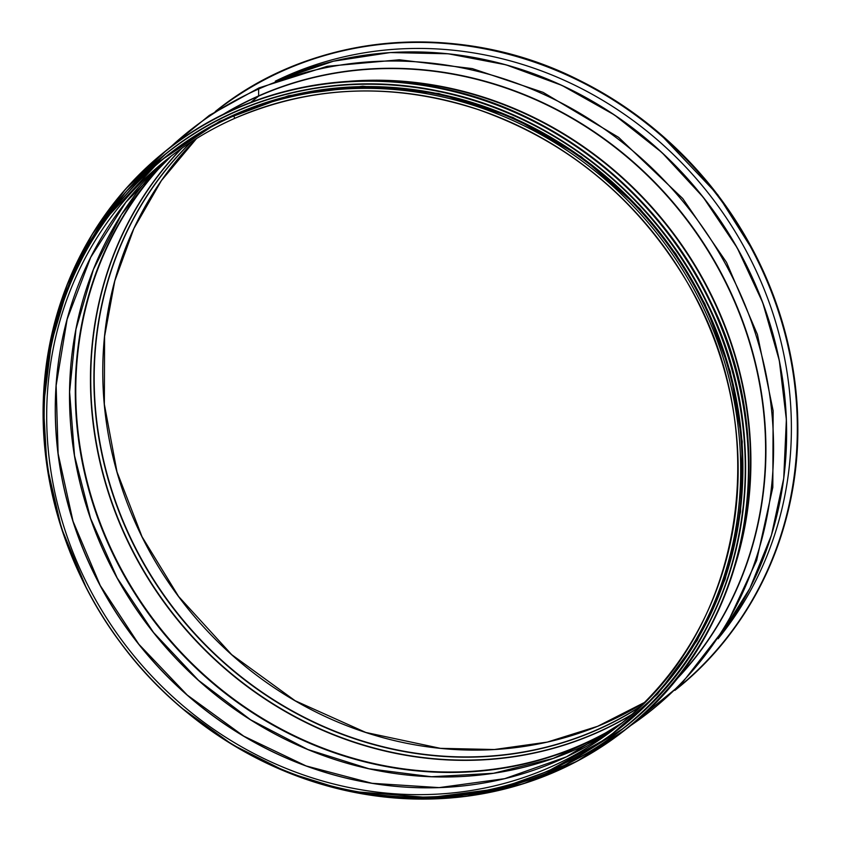 <?xml version="1.0" encoding="UTF-8"?>
<svg xmlns="http://www.w3.org/2000/svg" width="841" height="841" viewBox="0 0 841 841"><rect width="100%" height="100%" fill="white"/><g stroke="black" fill="none" stroke-linecap="round" stroke-linejoin="round"><path stroke-width="1.26" d="M233.714 115.921A364.805 337.388 51.5 0 1 681.536 268.09A364.805 337.388 51.5 0 1 619.312 728.453C554.461 778.755 479.685 801.42 395.007 796.448C289.809 789.783 185.535 731.344 120.358 642.535C59.175 560.915 32.463 455.149 48.736 358.939C63.275 275.869 102.213 208.6 165.54 157.12L167.054 155.921A364.805 337.388 51.5 0 1 235.217 114.723L233.714 115.921L234.818 118.329L233.714 115.932L235.217 114.723A364.805 337.388 51.5 0 1 683.05 266.891A364.805 337.388 51.5 0 1 620.826 727.255L619.312 728.453A364.805 337.388 51.5 0 1 128.231 652.627A364.805 337.388 51.5 0 1 165.54 157.12A364.805 337.388 51.5 0 1 233.714 115.932M224.873 113.577A364.805 337.388 51.5 0 1 258.618 96.147L250.818 102.339L258.618 96.147L258.629 89.03A3.658 1.356 -113.9 0 1 259.081 87.863L209.314 115.385L165.32 151.233M278.108 80.158A364.805 337.388 51.5 0 1 279.569 79.506L279.569 79.506A1.829 0.673 -113.9 0 1 279.622 79.474A1.829 0.673 -113.9 0 1 279.685 79.453M287.012 76.31L288.6 75.049L287.012 76.31M719.738 636.259A364.805 337.388 51.5 0 0 703.034 197.214A364.805 337.388 51.5 0 0 279.569 79.506A1.829 0.673 -113.9 0 1 279.632 79.464L277.993 80.2M675.165 680.527A364.805 337.388 51.5 0 0 693.857 229.53A364.805 337.388 51.5 0 0 258.618 96.137L258.629 89.02A3.658 1.356 -113.9 0 1 259.081 87.863L327.233 66.302L399.328 59.785L472.306 68.594L543.076 92.342L618.577 137.335L682.734 198.529L726.498 262.318L757.415 334.466L773.142 410.797L772.816 487.349L756.627 560.537L725.52 627.155L681 684.416L625.031 729.977M275.28 81.209A363.165 335.874 51.5 0 1 753.284 264.778A363.165 335.874 51.5 0 1 718.077 638.771M363.491 80.778A364.647 337.241 51.5 0 1 738.514 552.842M347.911 81.398A364.805 337.388 51.5 0 1 734.372 567.885M222.823 114.576A364.973 337.546 51.5 0 1 258.702 95.874A364.973 337.546 51.5 0 1 694.918 230.402A364.973 337.546 51.5 0 1 673.715 682.282M170.197 147.406A370.534 342.686 51.5 0 1 258.629 89.03A370.534 342.686 51.5 0 1 720.579 255.286A370.534 342.686 51.5 0 1 629.825 726.119M381.867 53.246A364.647 337.241 51.5 0 1 769.473 541.268M706.198 180.426A364.805 337.388 51.5 0 1 719.002 196.563M644.406 702.487A362.156 334.939 51.5 0 1 186.218 606.561A362.156 334.939 51.5 0 1 196.51 138.555L161.388 180.626L133.898 228.5L114.797 280.905L104.578 336.432L104.347 404.269L116.994 471.875L142.034 536.737L178.555 596.416L231.696 654.655L295.117 700.732L365.814 732.458L440.421 748.343L494.382 749.52L547.218 742.119L597.636 726.309L644.416 702.487M640.485 706.356A362.156 334.939 51.5 0 1 177.64 613.383A362.156 334.939 51.5 0 1 191.853 141.498M639.969 706.861A362.282 335.054 51.5 0 1 177.388 613.583A362.282 335.054 51.5 0 1 191.254 141.898M631.759 714.482A364.227 336.863 51.5 0 1 174.665 615.738A364.227 336.863 51.5 0 1 181.961 148.163M631.17 715.008A364.353 336.968 51.5 0 1 174.413 615.938A364.353 336.968 51.5 0 1 181.32 148.615M618.955 725.184A364.353 336.968 51.5 0 1 159.727 627.607A364.353 336.968 51.5 0 1 168.652 158.203M616.432 727.045A364.605 337.199 51.5 0 1 159.306 627.933A364.605 337.199 51.5 0 1 166.255 160.242M357.719 766.162A364.605 337.199 51.5 0 1 69.593 403.386M608.316 732.784A364.353 336.968 51.5 0 1 153.472 632.579A364.353 336.968 51.5 0 1 158.844 166.844L121.335 214.781L93.404 269.488L75.974 329.167L69.603 391.906L74.523 455.654L90.555 518.35L117.183 577.956L153.556 632.527L198.487 680.306L250.513 719.738L307.943 749.541L368.915 768.748L431.465 776.748L493.541 773.278L553.147 758.456L608.348 732.763M457.241 786.503A362.282 335.054 51.5 0 1 72.305 301.845M621.93 722.934A362.156 334.939 51.5 0 1 138.733 644.28A362.156 334.939 51.5 0 1 171.511 155.816L125.929 202.187L90.702 257.346L67.143 319.223L56.137 385.504L58.124 453.688L73.009 521.21L100.247 585.525L138.807 644.206L187.238 695.055L243.722 736.148L306.113 765.941L372.079 783.307L439.139 787.607L504.747 778.661L566.456 756.837L621.93 722.934M617.672 726.382C746.398 628.711 776.527 425.43 684.143 277.215C634.387 196.174 565.636 140.268 477.898 109.488C393.546 82.155 312.526 85.099 234.828 118.318A362.156 334.939 51.5 0 1 679.433 269.362A362.156 334.939 51.5 0 1 617.672 726.382A362.156 334.939 51.5 0 1 130.145 651.102A362.156 334.939 51.5 0 1 167.191 159.191A362.156 334.939 51.5 0 1 234.776 118.339C210.481 129.104 187.942 142.728 167.191 159.191M625.872 729.315A369.556 341.782 -128.5 0 0 626.03 729.189A369.556 341.782 -128.5 0 0 710.203 300.899A369.556 341.782 -128.5 0 0 166.339 150.413A369.556 341.782 -128.5 0 0 166.192 150.539M185.43 711.129A369.556 341.782 -128.5 0 0 625.725 729.431A369.556 341.782 -128.5 0 0 709.899 301.141A369.556 341.782 -128.5 0 0 166.045 150.655A369.556 341.782 -128.5 0 0 84.163 583.591M208.337 728.674A369.388 341.625 -128.5 0 0 634.04 722.366A369.388 341.625 -128.5 0 0 709.699 301.257A369.388 341.625 -128.5 0 0 245.257 104.841A369.388 341.625 -128.5 0 0 72.305 557.436M623.349 728.401A367.275 339.669 -128.5 0 0 623.433 728.327A367.275 339.669 -128.5 0 0 707.092 302.697A367.275 339.669 -128.5 0 0 166.592 153.136A367.275 339.669 -128.5 0 0 166.507 153.199M359.738 792.18A367.275 339.669 -128.5 0 0 623.265 728.464A367.275 339.669 -128.5 0 0 706.924 302.823A367.275 339.669 -128.5 0 0 166.423 153.262A367.275 339.669 -128.5 0 0 44.699 395.575M375.874 794.587A367.107 339.522 -128.5 0 0 688.737 657.294A367.107 339.522 -128.5 0 0 706.734 302.928A367.107 339.522 -128.5 0 0 329.346 86.444A367.107 339.522 -128.5 0 0 46.003 379.333M621.331 727.087A364.994 337.567 -128.5 0 0 704.611 303.979A364.994 337.567 -128.5 0 0 167.338 155.459M599.927 742.666A364.994 337.567 -128.5 0 0 704.337 304.2A364.994 337.567 -128.5 0 0 147.312 172.783M217.535 110.013A369.378 341.614 51.5 0 1 758.561 262.445A369.378 341.614 51.5 0 1 676.931 688.506M215.212 111.601C312.442 32.61 457.956 19.627 577.325 79.285C657.862 119.632 718.445 180.563 759.076 262.077A369.556 341.782 51.5 0 0 215.937 111.033A369.556 341.782 51.5 0 1 758.771 262.329A369.556 341.782 51.5 0 1 675.586 689.82A369.556 341.782 51.5 0 0 759.066 262.098C784.6 315.06 797.52 370.166 797.846 427.396C798.624 530.734 752.453 629.499 674.892 690.377M279.632 79.464L333.435 61.204L390.161 52.562L448.232 53.782L506.019 64.82L561.914 85.393L614.372 114.902L661.909 152.526L703.213 197.225L737.147 247.748L762.745 302.686L779.302 360.516L786.367 419.627L783.728 478.371L771.47 535.107L749.92 588.269L719.675 636.364M659.113 132.931L717.815 194.818L754.598 253.141M181.814 708.09L232.4 744.684L287.706 772.48L346.145 790.666L406.024 798.719L465.609 796.406L523.176 783.801L577.063 761.252L626.03 729.189C748.175 635.849 784.968 448.737 710.214 300.889C658.818 193.188 554.734 110.875 441.136 88.158C343.359 67.364 240.862 90.586 166.339 150.413L125.467 189.193L92.132 234.46L66.933 285.225L50.544 340.132L43.238 402.208L46.886 465.451L61.351 527.906L86.203 587.638M358.445 791.959L429.635 797.625L499.386 788.585L564.826 765.205L623.433 728.327C744.832 635.565 781.394 449.609 707.102 302.676C656.033 195.638 552.579 113.84 439.685 91.259C342.518 70.591 240.663 93.666 166.592 153.136L125.908 191.79L92.668 237.057L67.606 287.832L51.396 342.75L44.636 396.721M549.762 770.261L607.738 737.851L657.494 694.046L697.136 640.506L725.142 579.312L740.532 511.864L742.235 441.63L730.198 371.375L704.884 303.895L675.87 253.887L639.78 208.6L581.299 156.773L512.936 117.456L438.75 93.519L362.713 86.213L288.568 95.706L219.69 121.283L159.096 161.64L109.414 214.939"/></g></svg>
